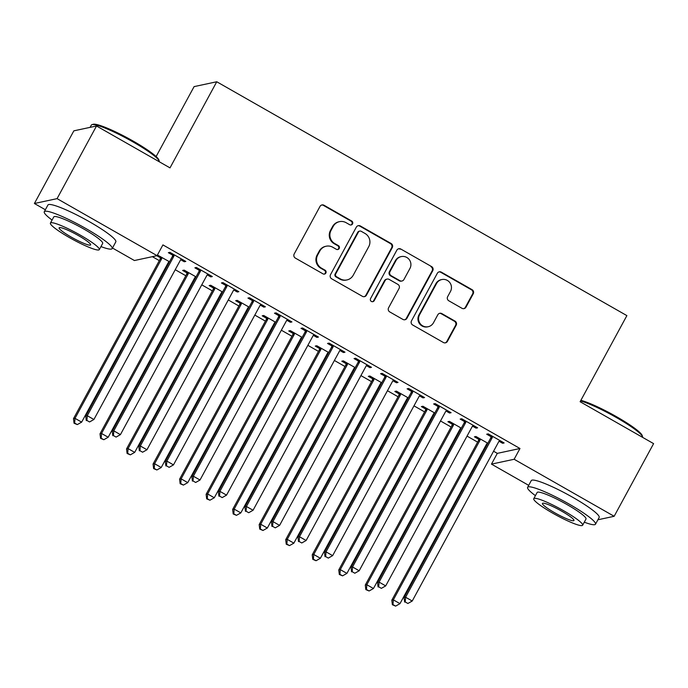 <?xml version="1.0" encoding="UTF-8"?>
<svg xmlns="http://www.w3.org/2000/svg" width="688" height="688" viewBox="0 0 688 688"><rect width="100%" height="100%" fill="white"/><g stroke="black" fill="none" stroke-linecap="round" stroke-linejoin="round"><path stroke-width="1.03" d="M352.531 223.927A2.124 2.081 77.9 0 0 351.714 221.037L324.048 205.265A3.036 2.967 77.9 0 0 320.006 206.417L294.189 253.967A3.036 2.967 77.9 0 0 295.358 258.095L323.025 273.867A2.124 2.081 77.9 0 0 325.854 273.059A2.124 2.081 77.9 0 0 325.037 270.169L321.451 268.131A9.709 9.503 77.9 0 1 317.71 254.921L319.86 250.965A9.709 9.503 77.9 0 1 332.786 247.259L336.363 249.305A2.124 2.081 77.9 0 0 339.193 248.497A2.124 2.081 77.9 0 0 338.376 245.607L334.789 243.561A9.709 9.503 77.9 0 1 331.048 230.36L333.198 226.395A9.709 9.503 77.9 0 1 346.124 222.697L349.702 224.735A2.124 2.081 77.9 0 0 352.531 223.927M350.846 225.002A2.124 2.081 77.9 0 0 351.095 221.166L323.429 205.394A3.036 2.967 77.9 0 0 321.674 205.024M324.168 274.134A2.124 2.081 77.9 0 0 324.426 270.307L320.84 268.26L321.451 268.131M337.507 249.572A2.124 2.081 77.9 0 0 337.765 245.736L334.179 243.698L334.789 243.561M461.966 308.293A3.036 2.967 77.9 0 0 466 307.14L473.241 293.802A3.036 2.967 77.9 0 0 472.071 289.674L441.352 272.156A3.036 2.967 77.9 0 0 437.31 273.308L411.493 320.857A3.036 2.967 77.9 0 0 412.662 324.985L443.39 342.504A3.036 2.967 77.9 0 0 447.432 341.343L456.178 325.235A3.036 2.967 77.9 0 0 455.009 321.107L441.859 313.608A3.036 2.967 77.9 0 0 437.817 314.769L433.483 322.758A8.11 7.946 77.9 0 1 420.144 323.575A8.11 7.946 77.9 0 1 419.551 314.812L436.545 283.508A8.11 7.946 77.9 0 1 449.883 282.691A8.11 7.946 77.9 0 1 450.477 291.454L447.647 296.674A3.036 2.967 77.9 0 0 448.817 300.794L461.966 308.293M493.563 451.225L497.312 453.366L519.982 448.499L162.918 244.902L157.079 255.661L134.409 260.528L112.479 248.024M519.982 448.499L514.142 459.266L614.152 516.292L597.906 519.775M45.356 209.745L34.4 203.502L73.848 130.84L96.518 125.981L170.005 167.881L216.754 81.76L626.88 315.62L580.122 401.732L653.6 443.631L614.152 516.292M96.518 125.981L57.07 198.634L157.079 255.661M392.263 247.62A3.036 2.967 77.9 0 0 391.094 243.492L360.366 225.974A3.036 2.967 77.9 0 0 356.332 227.135L330.515 274.675A3.036 2.967 77.9 0 0 331.685 278.803L362.413 296.33A3.036 2.967 77.9 0 0 366.446 295.169L392.263 247.62L391.653 247.757A3.036 2.967 77.9 0 0 390.483 243.629L359.755 226.103A3.036 2.967 77.9 0 0 358.001 225.733M400.863 249.065L431.582 266.583A3.036 2.967 77.9 0 1 432.752 270.711L406.935 318.26A3.036 2.967 77.9 0 1 402.901 319.413L389.752 311.913A3.036 2.967 77.9 0 1 388.582 307.785L399.049 288.504A3.036 2.967 77.9 0 0 397.879 284.376L389.159 279.405A3.036 2.967 77.9 0 0 385.117 280.566L374.22 300.639A2.124 2.081 77.9 0 1 370.729 300.854A2.124 2.081 77.9 0 1 370.574 298.558L396.821 250.217A3.036 2.967 77.9 0 1 400.863 249.065L431.582 266.583M216.754 81.76L194.093 86.619L156.124 156.546M472.51 426.121L476.079 428.151L477.61 427.824L461.691 418.751L460.16 419.078L464.452 421.52M461.313 428.151L449.436 421.374L447.905 421.701L452.197 424.152M460.255 428.744L460.814 429.063M419.456 395.867L423.017 397.896L424.556 397.569L408.638 388.496L407.107 388.823L411.398 391.274M408.259 397.896L396.383 391.119L394.852 391.455L399.143 393.897M407.201 398.49L407.76 398.808M366.403 365.612L369.963 367.65L371.494 367.315L355.584 358.242L354.045 358.568L358.345 361.019M355.206 367.641L343.329 360.873L341.798 361.2L346.09 363.642M354.148 368.243L354.707 368.562M313.341 335.357L316.91 337.395L318.441 337.068L302.522 327.987L300.991 328.314L305.291 330.765M302.152 337.387L290.276 330.618L288.736 330.945L293.036 333.396M301.095 337.989L301.654 338.307M260.288 305.111L263.857 307.14L265.387 306.814L249.469 297.732L247.938 298.067L252.229 300.51M249.09 307.132L237.214 300.364L235.683 300.69L239.983 303.141M248.033 307.734L248.592 308.052M207.234 274.856L210.803 276.886L212.334 276.559L196.415 267.486L194.885 267.813L199.176 270.264M196.037 276.886L184.16 270.109L182.63 270.436L186.921 272.887M194.979 277.479L195.538 277.797M152.375 256.676L159.298 260.623M166.969 264.992L167.571 265.336M175.234 269.705L185.829 275.75M193.491 280.119L194.093 280.463M201.756 284.832L212.351 290.878M220.022 295.247L220.624 295.591M228.287 299.959L238.882 306.005M246.545 310.374L247.147 310.718M254.818 315.087L265.413 321.124M273.076 325.501L273.678 325.845M281.34 330.214L291.936 336.251M299.607 340.629L300.209 340.964M307.871 345.342L318.467 351.379M326.129 355.748L326.731 356.092M334.394 360.469L344.989 366.506M352.66 370.875L353.262 371.219M360.925 375.588L371.52 381.634M379.183 386.002L379.785 386.346M387.456 390.715L398.051 396.761M405.714 401.13L406.316 401.474M413.978 405.843L424.573 411.888M432.245 416.257L432.847 416.601M440.509 420.97L451.104 427.016M458.767 431.385L459.369 431.729M467.032 436.097L477.635 442.135M485.298 446.512L485.9 446.856M156.812 255.721L160.399 257.759M168.457 262.352L169.016 262.678M169.506 261.758L157.423 255.033M180.703 259.729L184.272 261.758L185.803 261.431L169.884 252.358L168.354 252.685L172.654 255.136M222.568 292.013L210.691 285.236L209.161 285.563L213.452 288.014M221.51 292.606L222.069 292.925M233.765 289.983L237.326 292.013L238.856 291.686L222.946 282.613L221.407 282.94L225.707 285.391M275.621 322.259L263.745 315.491L262.214 315.818L266.505 318.269M274.564 322.861L275.123 323.179M286.819 320.23L290.379 322.268L291.918 321.941L276 312.859L274.469 313.195L278.76 315.637M328.675 352.514L316.798 345.746L315.267 346.073L319.559 348.524M327.617 353.116L328.176 353.434M339.872 350.484L343.441 352.523L344.972 352.187L329.053 343.114L327.522 343.441L331.814 345.892M381.728 382.769L369.852 375.992L368.321 376.327L372.621 378.77M380.67 383.371L381.229 383.689M392.925 380.739L396.494 382.769L398.025 382.442L382.107 373.369L380.576 373.696L384.867 376.147M434.79 413.024L422.914 406.247L421.383 406.574L425.674 409.025M433.732 413.617L434.291 413.935M445.979 410.994L449.548 413.024L451.079 412.697L435.16 403.624L433.629 403.951L437.929 406.402M487.844 443.27L475.967 436.502L474.436 436.828L478.728 439.279M486.786 443.872L487.345 444.19M499.041 441.249L502.601 443.278L504.132 442.952L488.222 433.87L486.691 434.205L490.983 436.648M528.694 485.35L491.473 464.125L514.142 459.266M34.4 203.502L57.07 198.634M497.312 453.366L491.473 464.125M184.272 261.758L184.771 260.847M210.803 276.886L211.302 275.974M237.326 292.013L237.824 291.093M263.857 307.14L264.355 306.22M290.379 322.268L290.878 321.348M316.91 337.395L317.409 336.475M343.441 352.523L343.94 351.602M369.963 367.65L370.462 366.73M396.494 382.769L396.993 381.857M423.017 397.896L423.516 396.985M449.548 413.024L450.047 412.103M476.079 428.151L476.578 427.231M502.601 443.278L503.1 442.358M339.502 221.656L338.883 221.794A9.709 9.503 77.9 0 0 332.588 226.524L333.198 226.395M334.179 243.698A9.709 9.503 77.9 0 1 330.438 230.489L332.588 226.524M326.164 246.227L325.544 246.356A9.709 9.503 77.9 0 0 319.249 251.094L319.86 250.965M320.84 268.26A9.709 9.503 77.9 0 1 317.099 255.059L319.249 251.094M364.167 296.7A3.036 2.967 77.9 0 0 365.835 295.298L391.653 247.757M361.226 231.306A2.124 2.081 77.9 0 0 358.396 232.114L335.735 273.85A2.124 2.081 77.9 0 0 336.561 276.739L340.336 278.898A9.709 9.503 77.9 0 0 353.254 275.191L368.742 246.665A9.709 9.503 77.9 0 0 365.001 233.456L361.226 231.306M359.781 231.082L359.162 231.211A2.124 2.081 77.9 0 0 357.786 232.252L358.396 232.114M346.958 279.93L346.348 280.059A9.709 9.503 77.9 0 1 339.717 279.027L335.942 276.868A2.124 2.081 77.9 0 1 335.125 273.987L357.786 232.252M404.664 319.791A3.036 2.967 77.9 0 0 406.324 318.389L432.141 270.84A3.036 2.967 77.9 0 0 430.972 266.712M387.086 279.079L386.475 279.216A3.036 2.967 77.9 0 0 384.506 280.695L373.61 300.768L374.22 300.639M372.535 301.714A2.124 2.081 77.9 0 0 373.61 300.768M409.919 268.501A8.11 7.946 77.9 0 0 401.25 256.59A8.11 7.946 77.9 0 0 395.987 260.554L390.001 271.579A3.036 2.967 77.9 0 0 391.171 275.707L399.891 280.678A3.036 2.967 77.9 0 0 403.925 279.526L409.919 268.501M401.25 256.59L400.64 256.727A8.11 7.946 77.9 0 0 395.376 260.683L395.987 260.554M401.964 281.005L401.345 281.134A3.036 2.967 77.9 0 1 399.281 280.816L390.552 275.836A3.036 2.967 77.9 0 1 389.382 271.717L395.376 260.683M400.244 249.194A3.036 2.967 77.9 0 0 398.49 248.824M441.808 279.552L441.197 279.681A8.11 7.946 77.9 0 0 435.934 283.637L436.545 283.508M428.22 326.714L427.609 326.852A8.11 7.946 77.9 0 1 418.94 314.941L435.934 283.637M445.153 342.873A3.036 2.967 77.9 0 0 446.813 341.48L455.568 325.364A3.036 2.967 77.9 0 0 454.398 321.236L441.249 313.737A3.036 2.967 77.9 0 0 439.486 313.367M463.721 308.671A3.036 2.967 77.9 0 0 465.389 307.269L472.63 293.931A3.036 2.967 77.9 0 0 471.461 289.803L440.741 272.285A3.036 2.967 77.9 0 0 438.978 271.906M160.528 256.633L160.338 258.249A3.087 3.027 -102.1 0 1 159.986 259.359L73.487 418.674L75.018 418.347L81.648 422.131L168.147 262.816A3.087 3.027 -102.1 0 1 168.887 261.922L169.257 261.612M161.929 257.432L161.869 257.914A3.087 3.027 -102.1 0 1 161.517 259.032L75.018 418.347L74.648 423.077L74.037 423.206L77.297 424.591L74.648 423.077M81.648 422.131L77.297 424.591M74.037 423.206L73.487 418.674M173.772 256.4L172.241 256.736L85.733 416.051L87.273 415.715L173.772 256.4A3.087 3.027 77.9 0 0 174.124 255.291L174.184 254.809M86.903 420.445L89.552 421.959L86.903 420.445L87.273 415.715L93.903 419.499L180.402 260.184A3.087 3.027 77.9 0 1 181.142 259.29L181.512 258.98M172.241 256.736A3.087 3.027 77.9 0 0 172.593 255.618L172.783 254.01M85.733 416.051L86.284 420.583M89.552 421.959L93.903 419.499M187.059 271.76L186.869 273.368A3.087 3.027 -102.1 0 1 186.517 274.486L100.009 433.801L101.54 433.474L108.179 437.25L194.678 277.943A3.087 3.027 -102.1 0 1 195.409 277.04L195.788 276.739M188.452 272.56L188.4 273.041A3.087 3.027 -102.1 0 1 188.048 274.159L101.54 433.474L101.17 438.204L100.56 438.333L103.828 439.718L101.17 438.204M108.179 437.25L103.828 439.718M100.56 438.333L100.009 433.801M213.59 286.887L213.392 288.496A3.087 3.027 -102.1 0 1 213.039 289.614L126.54 448.929L128.071 448.602L134.702 452.377L221.201 293.062A3.087 3.027 -102.1 0 1 221.94 292.168L222.31 291.867M214.983 287.687L214.923 288.169A3.087 3.027 -102.1 0 1 214.57 289.287L128.071 448.602L127.701 453.332L127.091 453.461L130.35 454.845L127.701 453.332M134.702 452.377L130.35 454.845M127.091 453.461L126.54 448.929M200.294 271.528L198.763 271.855L112.264 431.17L113.795 430.843L200.294 271.528A3.087 3.027 77.9 0 0 200.655 270.418L200.707 269.928M113.425 435.573L116.083 437.086L113.425 435.573L113.795 430.843L120.426 434.627L206.933 275.312A3.087 3.027 77.9 0 1 207.664 274.417L208.034 274.108M198.763 271.855A3.087 3.027 77.9 0 0 199.116 270.745L199.314 269.137M112.264 431.17L112.815 435.71M116.083 437.086L120.426 434.627M226.825 286.655L225.294 286.982L138.795 446.297L140.326 445.97L226.825 286.655A3.087 3.027 77.9 0 0 227.178 285.546L227.238 285.056M139.956 450.7L142.605 452.214L139.956 450.7L140.326 445.97L146.957 449.754L233.456 290.439A3.087 3.027 77.9 0 1 234.195 289.545L234.565 289.235M225.294 286.982A3.087 3.027 77.9 0 0 225.647 285.873L225.836 284.264M138.795 446.297L139.346 450.838M142.605 452.214L146.957 449.754M91.968 124.64L93.207 124.287A37.694 5.04 28.5 0 1 133.188 141.1A37.694 5.04 28.5 0 1 158.859 159.934L159.238 161.164A38.623 5.16 -151.5 0 0 132.93 141.874A38.623 5.16 -151.5 0 0 91.968 124.64A38.623 5.16 -151.5 0 0 91.332 125.087L90.094 127.357M159.281 161.766A38.623 5.16 -151.5 0 0 159.238 161.164M100.955 246.588A38.623 5.16 -151.5 0 0 112.17 248.6A38.623 5.16 -151.5 0 0 85.88 228.528A38.623 5.16 -151.5 0 0 44.281 211.741A38.623 5.16 -151.5 0 0 52.073 220.048M112.17 248.6L115.816 241.866A38.623 5.16 -151.5 0 0 89.535 221.794A38.623 5.16 -151.5 0 0 47.936 205.007L44.281 211.741M50.422 223.084L53.784 216.901A27.812 3.715 28.5 0 1 83.738 228.984A27.812 3.715 28.5 0 1 102.667 243.44L99.304 249.624A27.812 3.715 -151.5 0 0 80.376 235.176A27.812 3.715 -151.5 0 0 50.422 223.084A27.812 3.715 -151.5 0 0 69.35 237.541A27.812 3.715 -151.5 0 0 99.304 249.624M78.415 235.597A17.922 2.391 -151.5 0 0 59.116 227.805A17.922 2.391 -151.5 0 0 71.311 237.119A17.922 2.391 -151.5 0 0 90.61 244.911A17.922 2.391 -151.5 0 0 78.415 235.597M580.878 400.339A37.694 5.04 28.5 0 1 616.517 416.704A37.694 5.04 28.5 0 1 642.196 435.538L642.575 436.768A38.623 5.16 -151.5 0 0 616.267 417.47A38.623 5.16 -151.5 0 0 580.56 400.923M642.618 437.37A38.623 5.16 -151.5 0 0 642.575 436.768M584.284 522.183A38.623 5.16 -151.5 0 0 595.498 524.204A38.623 5.16 -151.5 0 0 569.217 504.132A38.623 5.16 -151.5 0 0 527.61 487.345A38.623 5.16 -151.5 0 0 535.41 495.644M595.498 524.204L599.153 517.471A38.623 5.16 -151.5 0 0 572.872 497.398A38.623 5.16 -151.5 0 0 531.265 480.611L527.61 487.345M533.759 498.688L537.122 492.505A27.812 3.715 28.5 0 1 567.075 504.588A27.812 3.715 28.5 0 1 585.995 519.036L582.633 525.228A27.812 3.715 -151.5 0 0 563.713 510.78A27.812 3.715 -151.5 0 0 533.759 498.688A27.812 3.715 -151.5 0 0 552.679 513.145A27.812 3.715 -151.5 0 0 582.633 525.228M561.752 511.201A17.922 2.391 -151.5 0 0 542.445 503.41A17.922 2.391 -151.5 0 0 554.64 512.723A17.922 2.391 -151.5 0 0 573.947 520.515A17.922 2.391 -151.5 0 0 561.752 511.201M240.112 302.015L239.923 303.623A3.087 3.027 -102.1 0 1 239.57 304.741L153.063 464.056L154.602 463.729L161.233 467.505L247.732 308.19A3.087 3.027 -102.1 0 1 248.471 307.295L248.841 306.994M241.514 302.815L241.454 303.296A3.087 3.027 -102.1 0 1 241.101 304.414L154.602 463.729L154.232 468.459L153.613 468.588L156.881 469.973L154.232 468.459M161.233 467.505L156.881 469.973M153.613 468.588L153.063 464.056M266.643 317.142L266.445 318.75A3.087 3.027 -102.1 0 1 266.093 319.868L179.594 479.183L181.125 478.848L187.755 482.632L274.263 323.317A3.087 3.027 -102.1 0 1 274.994 322.423L275.363 322.122M268.036 317.942L267.985 318.424A3.087 3.027 -102.1 0 1 267.623 319.533L181.125 478.848L180.755 483.587L180.144 483.716L183.412 485.092L180.755 483.587M187.755 482.632L183.412 485.092M180.144 483.716L179.594 479.183M253.356 301.783L251.825 302.109L165.318 461.424L166.849 461.098L253.356 301.783A3.087 3.027 77.9 0 0 253.709 300.665L253.76 300.183M166.479 465.828L169.136 467.341L166.479 465.828L166.849 461.098L173.488 464.882L259.987 305.567A3.087 3.027 77.9 0 1 260.726 304.672L261.096 304.363M251.825 302.109A3.087 3.027 77.9 0 0 252.178 301L252.367 299.392M165.318 461.424L165.868 465.957M169.136 467.341L173.488 464.882M279.878 316.91L278.348 317.237L191.849 476.552L193.38 476.225L279.878 316.91A3.087 3.027 77.9 0 0 280.231 315.792L280.291 315.31M193.01 480.955L195.667 482.469L193.01 480.955L193.38 476.225L200.01 480.009L286.509 320.694A3.087 3.027 77.9 0 1 287.249 319.8L287.618 319.49M278.348 317.237A3.087 3.027 77.9 0 0 278.7 316.127L278.898 314.511M191.849 476.552L192.399 481.084M195.667 482.469L200.01 480.009M293.165 332.27L292.976 333.878A3.087 3.027 -102.1 0 1 292.624 334.996L206.125 494.302L207.656 493.975L214.286 497.759L300.785 338.444A3.087 3.027 -102.1 0 1 301.525 337.55L301.894 337.24M294.567 333.069L294.507 333.551A3.087 3.027 -102.1 0 1 294.154 334.66L207.656 493.975L207.286 498.705L206.675 498.843L209.935 500.219L207.286 498.705M214.286 497.759L209.935 500.219M206.675 498.843L206.125 494.302M306.409 332.037L304.879 332.364L218.38 491.679L219.911 491.352L306.409 332.037A3.087 3.027 77.9 0 0 306.762 330.919L306.822 330.438M219.541 496.082L222.19 497.596L219.541 496.082L219.911 491.352L226.541 495.128L313.04 335.813A3.087 3.027 77.9 0 1 313.78 334.918L314.149 334.617M304.879 332.364A3.087 3.027 77.9 0 0 305.231 331.246L305.42 329.638M218.38 491.679L218.922 496.211M222.19 497.596L226.541 495.128M319.696 347.397L319.507 349.005A3.087 3.027 -102.1 0 1 319.155 350.115L232.647 509.43L234.178 509.103L240.817 512.887L327.316 353.572A3.087 3.027 -102.1 0 1 328.056 352.677L328.425 352.368M321.09 348.188L321.038 348.678A3.087 3.027 -102.1 0 1 320.685 349.788L234.178 509.103L233.808 513.833L233.198 513.97L236.466 515.346L233.808 513.833M240.817 512.887L236.466 515.346M233.198 513.97L232.647 509.43M332.932 347.165L331.401 347.492L244.902 506.807L246.433 506.48L332.932 347.165A3.087 3.027 77.9 0 0 333.293 346.047L333.345 345.565M246.063 511.21L248.721 512.723L246.063 511.21L246.433 506.48L253.064 510.255L339.571 350.94A3.087 3.027 77.9 0 1 340.302 350.046L340.672 349.745M331.401 347.492A3.087 3.027 77.9 0 0 331.754 346.374L331.951 344.765M244.902 506.807L245.453 511.339M248.721 512.723L253.064 510.255M346.227 362.524L346.03 364.133A3.087 3.027 -102.1 0 1 345.677 365.242L259.178 524.557L260.709 524.23L267.34 528.014L353.838 368.699A3.087 3.027 -102.1 0 1 354.578 367.805L354.948 367.495M347.621 363.316L347.56 363.806A3.087 3.027 -102.1 0 1 347.208 364.915L260.709 524.23L260.339 528.96L259.729 529.098L262.997 530.474L260.339 528.96M267.34 528.014L262.997 530.474M259.729 529.098L259.178 524.557M359.463 362.292L357.932 362.619L271.433 521.934L272.964 521.599L359.463 362.292A3.087 3.027 77.9 0 0 359.815 361.174L359.876 360.693M272.594 526.337L275.243 527.851L272.594 526.337L272.964 521.599L279.595 525.383L366.093 366.068A3.087 3.027 77.9 0 1 366.833 365.173L367.203 364.872M357.932 362.619A3.087 3.027 77.9 0 0 358.285 361.501L358.474 359.893M271.433 521.934L271.984 526.466M275.243 527.851L279.595 525.383M372.75 377.652L372.561 379.26A3.087 3.027 -102.1 0 1 372.208 380.369L285.709 539.684L287.24 539.358L293.871 543.142L380.369 383.827A3.087 3.027 -102.1 0 1 381.109 382.932L381.479 382.623M374.152 378.443L374.091 378.925A3.087 3.027 -102.1 0 1 373.739 380.043L287.24 539.358L286.87 544.088L286.251 544.217L289.519 545.601L286.87 544.088M293.871 543.142L289.519 545.601M286.251 544.217L285.709 539.684M385.994 377.411L384.463 377.746L297.956 537.061L299.486 536.726L385.994 377.411A3.087 3.027 77.9 0 0 386.346 376.302L386.407 375.82M299.117 541.465L301.774 542.97L299.117 541.465L299.486 536.726L306.126 540.51L392.624 381.195A3.087 3.027 77.9 0 1 393.364 380.301L393.734 380M384.463 377.746A3.087 3.027 77.9 0 0 384.816 376.628L385.005 375.02M297.956 537.061L298.506 541.594M301.774 542.97L306.126 540.51M399.281 392.771L399.092 394.387A3.087 3.027 -102.1 0 1 398.73 395.497L312.232 554.812L313.762 554.485L320.393 558.269L406.9 398.954A3.087 3.027 -102.1 0 1 407.631 398.051L408.001 397.75M400.674 393.57L400.622 394.052A3.087 3.027 -102.1 0 1 400.261 395.17L313.762 554.485L313.393 559.215L312.782 559.344L316.05 560.729L313.393 559.215M320.393 558.269L316.05 560.729M312.782 559.344L312.232 554.812M412.516 392.538L410.985 392.865L324.487 552.18L326.017 551.853L412.516 392.538A3.087 3.027 77.9 0 0 412.869 391.429L412.929 390.939M325.648 556.583L328.305 558.097L325.648 556.583L326.017 551.853L332.648 555.637L419.147 396.322A3.087 3.027 77.9 0 1 419.886 395.428L420.256 395.118M410.985 392.865A3.087 3.027 77.9 0 0 411.338 391.756L411.536 390.148M324.487 552.18L325.037 556.721M328.305 558.097L332.648 555.637M425.803 407.898L425.614 409.506A3.087 3.027 -102.1 0 1 425.261 410.624L338.763 569.939L340.293 569.612L346.924 573.388L433.423 414.073A3.087 3.027 -102.1 0 1 434.162 413.178L434.532 412.877M427.205 408.698L427.145 409.179A3.087 3.027 -102.1 0 1 426.792 410.297L340.293 569.612L339.924 574.342L339.313 574.471L342.572 575.856L339.924 574.342M346.924 573.388L342.572 575.856M339.313 574.471L338.763 569.939M439.047 407.666L437.516 407.993L351.018 567.308L352.548 566.981L439.047 407.666A3.087 3.027 77.9 0 0 439.4 406.556L439.46 406.066M352.179 571.711L354.827 573.224L352.179 571.711L352.548 566.981L359.179 570.765L445.678 411.45A3.087 3.027 77.9 0 1 446.417 410.555L446.787 410.246M437.516 407.993A3.087 3.027 77.9 0 0 437.869 406.883L438.058 405.275M351.018 567.308L351.559 571.848M354.827 573.224L359.179 570.765M452.334 423.025L452.145 424.634A3.087 3.027 -102.1 0 1 451.792 425.752L365.285 585.067L366.816 584.74L373.455 588.515L459.954 429.2A3.087 3.027 -102.1 0 1 460.693 428.306L461.063 428.005M453.736 423.825L453.676 424.307A3.087 3.027 -102.1 0 1 453.323 425.425L366.816 584.74L366.455 589.47L365.835 589.599L369.103 590.983L366.455 589.47M373.455 588.515L369.103 590.983M365.835 589.599L365.285 585.067M465.57 422.793L464.039 423.12L377.54 582.435L379.071 582.108L465.57 422.793A3.087 3.027 77.9 0 0 465.931 421.684L465.982 421.194M378.701 586.838L381.358 588.352L378.701 586.838L379.071 582.108L385.701 585.892L472.209 426.577A3.087 3.027 77.9 0 1 472.94 425.683L473.31 425.373M464.039 423.12A3.087 3.027 77.9 0 0 464.4 422.011L464.589 420.402M377.54 582.435L378.09 586.967M381.358 588.352L385.701 585.892M478.865 438.153L478.667 439.761A3.087 3.027 -102.1 0 1 478.315 440.879L391.816 600.194L393.347 599.859L399.977 603.643L486.476 444.328A3.087 3.027 -102.1 0 1 487.216 443.433L487.586 443.132M480.258 438.953L480.198 439.434A3.087 3.027 -102.1 0 1 479.846 440.552L393.347 599.859L392.977 604.597L392.366 604.726L395.634 606.111L392.977 604.597M399.977 603.643L395.634 606.111M392.366 604.726L391.816 600.194M492.101 437.921L490.57 438.247L404.071 597.562L405.602 597.236L492.101 437.921A3.087 3.027 77.9 0 0 492.453 436.803L492.513 436.321M405.232 601.966L407.881 603.479L405.232 601.966L405.602 597.236L412.232 601.02L498.731 441.705A3.087 3.027 77.9 0 1 499.471 440.81L499.841 440.501M490.57 438.247A3.087 3.027 77.9 0 0 490.922 437.138L491.112 435.521M404.071 597.562L404.621 602.095M407.881 603.479L412.232 601.02M351.095 221.166L351.714 221.037M324.426 270.307L325.037 270.169M337.765 245.736L338.376 245.607M330.438 230.489L331.048 230.36M317.099 255.059L317.71 254.921M323.429 205.394L324.048 205.265M365.835 295.298L366.446 295.169M359.755 226.103L360.366 225.974M390.483 243.629L391.094 243.492M335.125 273.987L335.735 273.85M335.942 276.868L336.561 276.739M339.717 279.027L340.336 278.898M432.141 270.84L432.752 270.711M406.324 318.389L406.935 318.26M384.506 280.695L385.117 280.566M389.382 271.717L390.001 271.579M390.552 275.836L391.171 275.707M399.281 280.816L399.891 280.678M418.94 314.941L419.551 314.812M441.249 313.737L441.859 313.608M454.398 321.236L455.009 321.107M455.568 325.364L456.178 325.235M446.813 341.48L447.432 341.343M440.741 272.285L441.352 272.156M471.461 289.803L472.071 289.674M472.63 293.931L473.241 293.802M465.389 307.269L466 307.14M160.338 258.249L161.869 257.914M159.986 259.359L161.517 259.032M174.124 255.291L172.593 255.618M186.869 273.368L188.4 273.041M186.517 274.486L188.048 274.159M213.392 288.496L214.923 288.169M213.039 289.614L214.57 289.287M200.655 270.418L199.116 270.745M227.178 285.546L225.647 285.873M239.923 303.623L241.454 303.296M239.57 304.741L241.101 304.414M266.445 318.75L267.985 318.424M266.093 319.868L267.623 319.533M253.709 300.665L252.178 301M280.231 315.792L278.7 316.127M292.976 333.878L294.507 333.551M292.624 334.996L294.154 334.66M306.762 330.919L305.231 331.246M319.507 349.005L321.038 348.678M319.155 350.115L320.685 349.788M333.293 346.047L331.754 346.374M346.03 364.133L347.56 363.806M345.677 365.242L347.208 364.915M359.815 361.174L358.285 361.501M372.561 379.26L374.091 378.925M372.208 380.369L373.739 380.043M386.346 376.302L384.816 376.628M399.092 394.387L400.622 394.052M398.73 395.497L400.261 395.17M412.869 391.429L411.338 391.756M425.614 409.506L427.145 409.179M425.261 410.624L426.792 410.297M439.4 406.556L437.869 406.883M452.145 424.634L453.676 424.307M451.792 425.752L453.323 425.425M465.931 421.684L464.4 422.011M478.667 439.761L480.198 439.434M478.315 440.879L479.846 440.552M492.453 436.803L490.922 437.138"/></g></svg>
